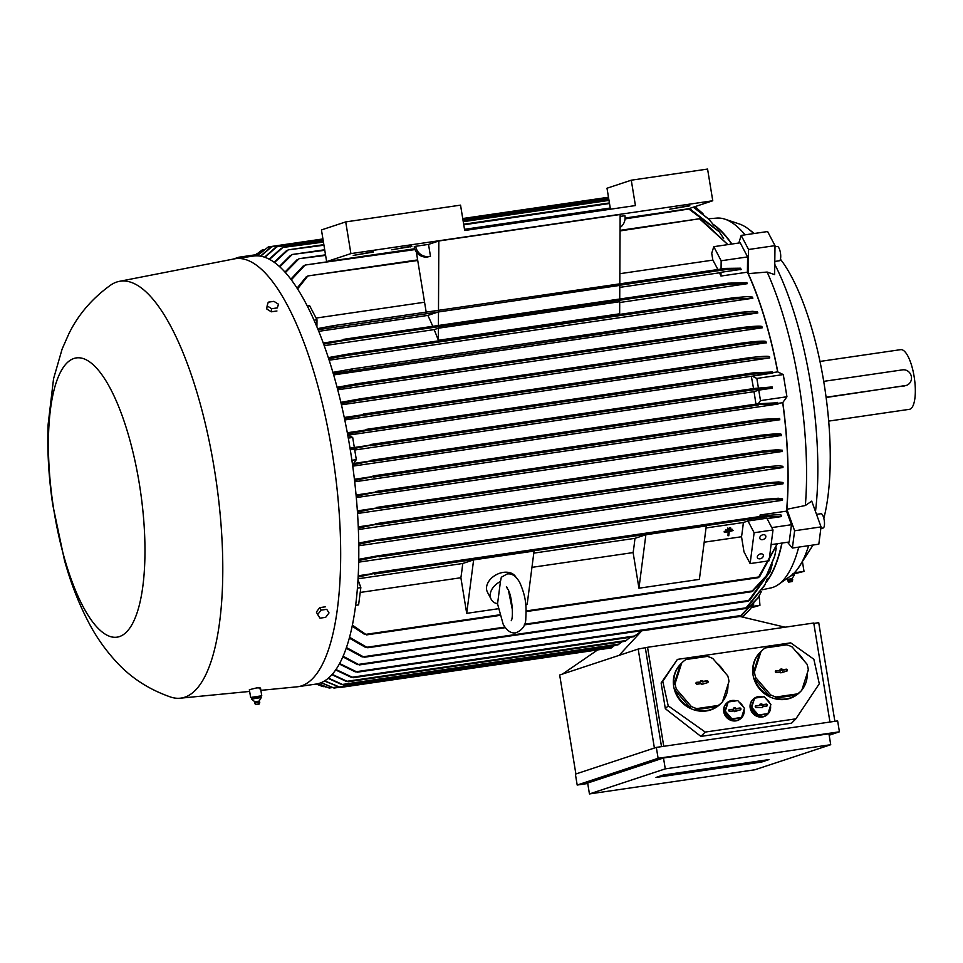 <?xml version="1.0" encoding="UTF-8"?>
<svg xmlns="http://www.w3.org/2000/svg" width="963" height="963" viewBox="0 0 963 963"><rect width="100%" height="100%" fill="white"/><g stroke="black" fill="none" stroke-linecap="round" stroke-linejoin="round"><path stroke-width="1.44" d="M728.51 531.757L724.357 532.37L724.429 531.745L733.493 530.42L729.268 531.648L728.75 535.657L727.992 535.765L728.51 531.757M724.429 531.745L733.493 530.42M724.164 531.239L724.357 532.37M728.172 531.805L727.992 535.765M512.436 610.061L508.524 590.776M762.455 589.717L770.749 587.972A186.93 58.611 -98.3 0 0 778.321 584.589L790.611 575.97A180.093 56.468 -98.3 0 0 797.34 569.362A180.093 56.468 -98.3 0 0 808.631 545.672M815.492 511.534A180.093 56.468 -98.3 0 0 810.557 383.25A180.093 56.468 -98.3 0 0 774.77 264.331M787.505 542.253L792.38 548.043L794.619 530.769L786.855 509.295L805.357 505.503A186.93 58.611 -98.3 0 0 799.013 384.55A186.93 58.611 -98.3 0 0 767.126 272.048L748.263 273.636L748.552 249.501L741.185 235.405L767.619 231.541L774.998 245.649L748.552 249.501M805.357 505.503L811.737 501.133L821.054 526.905L818.815 544.179L792.38 548.043M778.321 584.589A186.93 58.611 -98.3 0 0 798.736 547.116M786.855 509.295A188.134 58.996 -98.3 0 0 782.811 402.546L782.702 402.703A187.737 58.863 81.7 0 1 786.542 511.136L791.454 524.727L789.215 542L771.11 544.649M774.986 246.793L777.213 246.468A7.235 2.263 81.7 0 1 778.983 248.069A7.235 2.263 81.7 0 1 780.728 255.869A7.235 2.263 81.7 0 1 779.308 260.78L774.806 261.442M816.516 514.362L820.982 513.712A7.235 2.263 81.7 0 1 823.642 517.649A7.235 2.263 81.7 0 1 824.388 525.413A7.235 2.263 81.7 0 1 823.064 528.037L820.873 528.362M256.892 255.833L268.364 246.913L257.133 255.833M324.724 680.853L340.505 687.462L324.435 681.022M350.026 448.144L371.899 444.894L350.219 449.336M260.877 690.351L296.905 686.836A216.278 67.819 -98.3 0 0 297.916 686.715L316.045 684.067A216.278 67.819 -98.3 0 0 319.704 683.2A216.278 67.819 -98.3 0 0 351.014 454.367A216.278 67.819 -98.3 0 0 253.546 256.05L235.417 258.698A216.278 67.819 -98.3 0 0 234.406 258.866L119.28 281.365A210.644 66.05 -98.3 0 0 116.704 282.051A210.644 66.05 -98.3 0 0 110.625 285.12C92.159 298.398 78.232 314.624 68.855 333.8L62.138 349.027L53.555 378.748L48.15 424.25C47.115 450.203 48.644 477.022 52.736 504.72L64.449 560.201C70.781 583.145 78.978 604.114 89.017 623.121C96.493 637.374 105.786 650.482 116.884 662.436C131.353 678.108 149.313 689.652 170.788 697.092A210.644 66.05 -98.3 0 0 180.153 698.199A210.644 66.05 -98.3 0 0 184.703 697.236A210.644 66.05 -98.3 0 0 214.954 472.785A210.644 66.05 -98.3 0 0 119.28 281.365M297.916 686.715A216.278 67.819 -98.3 0 0 301.563 685.849A216.278 67.819 -98.3 0 0 332.885 457.016A216.278 67.819 -98.3 0 0 235.417 258.698M755.919 404.123A187.737 58.863 -98.3 0 0 754.029 391.688L758.76 390.123L772.35 388.137L772.157 386.945L754.535 388.438L753.403 389.172L754.727 389.63L370.406 445.749M370.298 444.545L754.535 388.438M259.324 688.774C261.454 687.967 260.528 687.69 256.543 687.931L249.357 689.713L250.633 697.465L251.704 697.465M274.166 311.386L271.903 311.723M270.603 311.386L269.616 310.76M759.795 537.655A3.214 2.275 -27.6 0 1 762.431 534.91A3.214 2.275 -27.6 0 1 765.657 535.717A3.214 2.275 -27.6 0 1 765.838 536.776A3.214 2.275 -27.6 0 1 763.19 539.521A3.214 2.275 -27.6 0 1 759.963 538.702A3.214 2.275 -27.6 0 1 759.795 537.655M757.315 556.783A3.214 2.275 -27.6 0 1 759.963 554.038A3.214 2.275 -27.6 0 1 763.19 554.844A3.214 2.275 -27.6 0 1 763.358 555.904A3.214 2.275 -27.6 0 1 760.71 558.636A3.214 2.275 -27.6 0 1 757.484 557.83A3.214 2.275 -27.6 0 1 757.315 556.783M73.922 358.477A141.104 44.25 -98.3 0 0 54.097 511.606A141.104 44.25 -98.3 0 0 119.46 636.591A141.104 44.25 -98.3 0 0 139.274 483.45A141.104 44.25 -98.3 0 0 73.922 358.477M260.792 695.972L250.633 697.465M791.947 578.691L787.915 579.341M793.006 574.068L793.199 575.272L790.659 575.934M794.319 575.32L793.127 575.212L794.319 575.32M792.573 579.702L787.686 580.508M497.546 603.897A16.082 11.375 -27.6 0 1 491.142 599.227A16.082 11.375 -27.6 0 1 500.447 581.532L497.546 603.897M497.269 602.874L503.143 624.156C506.755 630.681 510.968 633.57 515.771 632.847C522.536 630.067 525.882 625.168 525.81 618.15C526.34 607.701 526.629 598.228 519.803 582.651C516.18 576.139 511.967 573.238 507.176 573.972L501.314 577.246L500.447 581.532M491.142 599.227L487.447 592.173A16.082 11.375 -27.6 0 1 503.3 572.383A16.082 11.375 -27.6 0 1 515.879 577.15M260.708 695.936L251.945 697.26M252.583 699.006L252.318 697.429L260.179 696.478M752.946 699.451A10.449 9.666 45 0 0 752.717 699.668A10.449 9.666 45 0 0 751.393 711.38A10.449 9.666 45 0 0 762.323 717.014A10.449 9.666 45 0 0 767.511 714.438A10.449 9.666 45 0 0 767.716 714.221M770.484 705.771A10.449 9.666 -135 0 1 767.944 714.004A10.449 9.666 -135 0 1 762.756 716.58A10.449 9.666 -135 0 1 750.935 702.882A10.449 9.666 -135 0 1 753.15 699.234A10.449 9.666 -135 0 1 758.338 696.658A10.449 9.666 -135 0 1 762.636 696.959M682.153 662.604L680.528 664.229A28.144 26.025 45 0 0 676.953 695.78A28.144 26.025 45 0 0 706.385 710.947A28.144 26.025 45 0 0 720.336 704.013L721.961 702.388A28.144 26.025 45 0 0 722.443 701.895L728.979 681.503A28.144 26.025 45 0 0 727.715 675.797L712.837 658.548A28.144 26.025 45 0 0 707.336 656.405L685.909 659.535A28.144 26.025 45 0 0 682.153 662.604A28.144 26.025 45 0 0 681.672 663.098L675.135 683.477A28.144 26.025 45 0 0 676.399 689.183L691.29 706.445A28.144 26.025 45 0 0 696.791 708.587L718.205 705.458L717.014 706.649A28.144 26.025 -135 0 1 706.818 710.513A28.144 26.025 -135 0 1 695.599 709.779L696.791 708.587M691.29 706.445L690.098 707.636A28.144 26.025 -135 0 1 675.207 690.375L676.399 689.183M675.135 683.477L673.944 684.669A28.144 26.025 -135 0 1 680.48 664.289L681.672 663.098M687.04 659.366A28.144 26.025 -135 0 1 694.925 656.862A28.144 26.025 -135 0 1 703.387 656.983M761.48 651.024L759.855 652.637A28.144 26.025 45 0 0 756.28 684.199A28.144 26.025 45 0 0 785.7 699.355A28.144 26.025 45 0 0 799.663 692.421L801.288 690.808A28.144 26.025 45 0 0 801.77 690.302L808.306 669.923A28.144 26.025 45 0 0 807.042 664.217L792.152 646.967A28.144 26.025 45 0 0 786.651 644.825L765.236 647.955A28.144 26.025 45 0 0 761.48 651.024A28.144 26.025 45 0 0 760.999 651.518L754.462 671.897A28.144 26.025 45 0 0 755.726 677.603L770.605 694.853A28.144 26.025 45 0 0 776.106 696.995L797.533 693.866L796.341 695.057A28.144 26.025 -135 0 1 786.133 698.921A28.144 26.025 -135 0 1 774.914 698.187L776.106 696.995M770.605 694.853L769.413 696.044A28.144 26.025 -135 0 1 754.535 678.795L755.726 677.603M754.462 671.897L753.271 673.089A28.144 26.025 -135 0 1 759.807 652.709L760.999 651.518M766.367 647.786A28.144 26.025 -135 0 1 774.24 645.282A28.144 26.025 -135 0 1 782.702 645.403M726.499 703.315A10.449 9.666 45 0 0 726.283 703.52A10.449 9.666 45 0 0 724.958 715.244A10.449 9.666 45 0 0 735.888 720.878A10.449 9.666 45 0 0 741.065 718.302A10.449 9.666 45 0 0 741.281 718.085M744.038 709.635A10.449 9.666 -135 0 1 741.498 717.868A10.449 9.666 -135 0 1 736.31 720.444A10.449 9.666 -135 0 1 724.501 706.746A10.449 9.666 -135 0 1 726.716 703.086A10.449 9.666 -135 0 1 731.892 700.522A10.449 9.666 -135 0 1 736.189 700.823M792.609 580.183L787.854 580.978M788.709 582.097L792.2 581.556L788.709 582.097M260.913 698.139L259.095 701.112L254.882 701.798L252.041 699.511M252.619 698.933L251.752 699.379L252.619 698.933M259.24 704.037L255.677 704.615L259.24 704.037L259.745 702.111L254.581 702.966L254.882 701.798M259.769 702.605L254.581 702.966M828.686 421.108L909.373 409.323A30.154 9.449 -98.3 0 0 909.879 409.203A30.154 9.449 -98.3 0 0 914.248 377.303A30.154 9.449 -98.3 0 0 900.658 349.653L819.97 361.438M826.085 397.25L905.172 385.694A8.041 7.62 71.7 0 0 906.4 385.405L826.122 397.502M906.4 385.405A8.041 7.62 71.7 0 0 902.584 369.852L823.714 381.36M684.741 772.519L677.988 773.891L684.717 772.362M710.02 768.546L698.476 770.906L709.96 768.221M732.494 765.272L720.95 767.619L732.446 764.935M743.568 763.924L736.815 765.308L743.544 763.767M737.116 764.598L731.531 766.079L737.068 764.261M721.913 766.813L709.057 769.353L721.865 766.476M699.439 770.099L687.907 772.446L699.391 769.762M740.27 709.912A0.879 0.807 45 0 0 739.452 708.467L735.178 709.093L734.998 708.25L733.601 708.443M733.71 708.9L733.517 708.058L735.407 707.781L735.6 708.624L739.753 708.022A0.999 0.927 -135 0 1 740.487 709.827A0.999 0.927 -135 0 1 740.174 709.936L734.324 711.657L734.131 710.814L729.978 711.428A0.999 0.927 -135 0 1 728.907 709.948A0.999 0.927 -135 0 1 729.557 709.502L733.529 709.334L729.256 709.948A0.879 0.807 45 0 0 728.822 710.164M735.708 711.452L736.021 710.538M766.704 706.06A0.879 0.807 45 0 0 765.898 704.603L761.625 705.229L761.432 704.386L760.048 704.591M760.144 705.036L759.963 704.194L761.853 703.917L762.034 704.76L766.187 704.158A0.999 0.927 -135 0 1 766.921 705.975A0.999 0.927 -135 0 1 766.62 706.072L762.467 706.686L762.648 707.528L756.412 707.564A0.999 0.927 -135 0 1 755.353 706.084A0.999 0.927 -135 0 1 755.991 705.65L759.976 705.47L755.69 706.096A0.879 0.807 45 0 0 755.269 706.3M762.142 707.6L762.467 706.686M678.626 773.686L678.482 772.82M677.988 773.891L677.832 772.916M700.631 770.316L700.51 769.606M723.743 766.825L723.634 766.223M723.105 767.03L722.984 766.319M737.453 765.091L737.309 764.225M718.133 767.704L718.025 767.042M695.021 771.194L694.889 770.424M728.197 701.991L725.271 711.127L731.94 718.855L741.534 717.447L744.459 708.323L737.79 700.595L728.197 701.991L724.513 711.886L731.182 719.614L741.534 717.447M786.783 671.103A0.879 0.807 45 0 0 785.977 669.658L781.691 670.272L781.511 669.429L780.126 669.634M780.223 670.092L780.042 669.249L781.932 668.972L782.112 669.815L786.265 669.213A0.999 0.927 -135 0 1 787 671.018A0.999 0.927 -135 0 1 786.699 671.127L780.837 672.848L780.644 672.005L776.491 672.607A0.999 0.927 -135 0 1 775.432 671.139A0.999 0.927 -135 0 1 776.07 670.693L780.042 670.513L775.769 671.139A0.879 0.807 45 0 0 775.347 671.355M782.221 672.643L782.534 671.729M707.456 682.695A0.879 0.807 45 0 0 706.649 681.238L702.376 681.864L702.183 681.022L700.799 681.226M700.908 681.672L700.715 680.829L702.605 680.552L702.797 681.395L706.95 680.793A0.999 0.927 -135 0 1 707.685 682.598A0.999 0.927 -135 0 1 707.372 682.707L701.509 684.428L701.329 683.586L697.176 684.199A0.999 0.927 -135 0 1 696.105 682.719A0.999 0.927 -135 0 1 696.743 682.285L700.727 682.105L696.454 682.731A0.879 0.807 45 0 0 696.02 682.936M702.906 684.236L703.219 683.309M754.643 698.127L751.706 707.263L758.375 714.991L767.968 713.595L770.906 704.459L764.237 696.731L754.643 698.127L750.947 708.022L757.616 715.75L767.968 713.595M655.996 777.442L663.266 775.034L769.028 759.59L761.757 761.998L655.996 777.442M761.757 761.998L761.54 760.686M278.463 304.212L277.344 307.895L271.674 308.726L267.124 305.873L268.256 302.177L273.925 301.347L278.463 304.212L277.344 307.895M329.021 612.925L325.663 617.343L319.993 618.174L317.682 614.575L321.04 610.157L326.71 609.326L329.021 612.925L326.71 609.326M731.94 718.855L731.182 719.614M725.271 711.127L724.513 711.886M758.375 714.991L757.616 715.75M751.706 707.263L750.947 708.022M830.72 744.712L665.277 768.871L589.44 793.933L754.884 769.774L830.72 744.712L828.938 733.806L663.495 757.977L665.277 768.871M257.542 698.043L252.306 699.006M261.43 697.597L257.049 698.127M260.383 698.043L261.25 697.597M271.674 308.726L271.277 311.807L266.727 308.954L267.124 305.873M271.277 311.807L276.947 310.989M325.386 606.81L319.716 607.641L321.04 610.157M319.716 607.641L316.37 612.059L317.682 614.575M792.2 581.556L792.705 579.642L792.043 578.631L794.066 575.525M739.199 702.22A10.449 9.666 -135 0 1 743.171 706.83M754.535 678.795L769.413 696.044M774.914 698.187L796.341 695.057M807.271 673.149A28.144 26.025 -135 0 1 801.854 690.026M795.932 651.337A28.144 26.025 -135 0 1 803.455 660.064M797.533 693.866A28.144 26.025 45 0 0 801.288 690.808M759.807 652.709L753.271 673.089M675.207 690.375L690.098 707.636M695.599 709.779L717.014 706.649M727.944 684.729A28.144 26.025 -135 0 1 722.539 701.606M716.604 662.917A28.144 26.025 -135 0 1 724.128 671.644M718.205 705.458A28.144 26.025 45 0 0 721.961 702.388M680.48 664.289L673.944 684.669M765.645 698.356A10.449 9.666 -135 0 1 769.618 702.966M589.44 793.933L587.659 783.039L663.495 757.977M257.277 698.151L257.025 696.562M260.949 696.093L261.214 697.669M251.548 697.814L252.318 697.429L251.548 697.814L251.812 699.403M511.497 601.394A16.082 11.375 -27.6 0 1 510.896 601.731M829.167 735.202L839.423 731.808L658.114 758.29L577.186 785.038L587.731 783.497M700.895 736.406L791.55 723.177L795.871 718.843L705.217 732.073L700.895 736.406L665.337 708.708L661.124 682.96L677.41 659.39L790.719 642.851L813.855 659.246L819.296 683.766L795.871 718.843M705.217 732.073L668.202 705.831L662.773 681.31L677.41 659.39M658.114 758.29L656.333 747.396L837.641 720.914L839.423 731.808M577.186 785.038L575.393 774.144L656.333 747.396M255.267 254.822L238.932 257.205L239.089 258.156M238.932 257.205L233.166 259.107M620.136 216.41L624.939 215.712A12.062 11.436 -108.3 0 1 620.076 227.497M428.956 256.495A12.062 11.436 -108.3 0 1 415.679 246.275L428.523 244.397L430.473 256.278L427.5 256.977L430.473 256.278M427.5 256.977A12.062 11.436 71.7 0 1 414.222 246.757L415.679 246.275M610.446 209.212L607.003 188.23L631.271 180.201L635.424 205.564L464.696 230.494L460.543 205.143L345.717 221.911L350.905 253.606L712.764 200.761L688.497 208.778L625.095 218.035M631.271 180.201L707.576 169.067L712.764 200.761M689.821 205.829L669.779 209.2L689.773 205.516M411.815 246.432L391.772 249.79L411.767 246.119M373.295 252.053L353.252 255.424L373.235 251.74M414.728 248.755L326.638 261.623L321.449 229.928L345.717 221.911M326.638 261.623L350.905 253.606M662.773 681.31L661.124 682.96M668.202 705.831L665.337 708.708M428.523 244.397L438.839 240.979L620.148 214.508L619.799 283.856M416.329 251.945L426.152 311.94A187.737 58.863 81.7 0 1 426.248 312.12M794.258 575.368L794.006 573.779L792.946 573.683M654.395 748.034L638.18 649.062L647.545 647.28L813.747 623.013L829.962 722.033M575.886 773.987L559.672 675.003L638.18 649.062M834.885 721.323L818.731 622.688L813.807 623.41M663.76 746.313L647.545 647.28M661.509 746.638L645.354 648.003M348.197 354.047L328.299 357.634M733.325 297.796L747.457 296.592L752.44 297.098L752.849 298.229L734.613 298.831L347.294 355.383L328.672 358.766M349.196 354.215L346.367 355.203M735.106 298.434L732.771 298.205M351.314 369.07L332.897 372.392M738.898 312.469L752.572 311.314L757.46 311.843M352.374 369.274L349.665 370.165M740.475 313.095L738.308 312.915M337.074 387.295L357.237 383.683L741.703 327.54M357.165 383.695L358.38 384.093M741.101 328.202L741.763 327.54L741.101 328.202M358.392 383.924L355.455 384.767M743.364 328.118L741.016 328.046M340.842 402.329L360.872 398.754L745.47 342.587M360.872 398.754L362.22 399.139L360.511 400.03L341.119 403.485M744.748 343.273L745.531 342.587L744.748 343.273M747.035 343.129L744.7 343.153M344.26 417.485L749.671 357.658M363.195 414.102L364.592 414.475L363.039 415.342L344.501 418.652M748.889 358.356L749.732 357.658L748.889 358.356M751.068 358.188L748.865 358.272M347.318 432.76L752.897 372.922M366 429.426L367.481 429.787L366.012 430.642L347.535 433.94M752.958 372.91L752.031 373.62L752.958 372.91L772.627 371.971A187.737 58.863 81.7 0 1 772.747 372.609L777.659 371.887L783.292 374.571L756.846 378.435L758.411 387.993M754.198 373.415L752.019 373.584M347.751 435.12L352.687 437.455L354.312 447.35M753.523 388.583A187.737 58.863 -98.3 0 0 751.321 376.292L347.944 435.204M785.086 627.202L740.005 616.476L641.791 630.825L633.534 636.784L353.349 677.699L335.967 669.538M353.409 677.663L350.496 676.917M630.247 637.265L625.156 641.31L348.1 681.768L332.223 674.377M348.161 681.756L345.38 680.961M621.869 641.791L617.993 644.849L343.526 684.934L340.794 684.115M328.443 678.121L343.526 684.934M614.707 645.33L611.433 647.906L340.493 687.462M321.197 682.647L334.053 688.064L320.944 682.743M318.187 683.646L329.19 688.027L317.995 683.694M324.411 686.523L325.687 686.98M257.434 253.329L253.666 256.038M254.364 255.941L262.309 249.886L254.509 255.929M269.435 248.322L271.783 246.757L322.978 239.281M323.074 239.847L271.771 246.769L260.708 256.194M274.527 248.322L276.923 246.757L323.099 240.016M323.195 240.581L276.887 246.769L264.897 257.314M280.426 249.02L282.966 247.443L323.351 241.544M323.448 242.098L282.893 247.455L269.52 259.372M285.722 251.415L288.286 249.862M323.857 244.65L288.202 249.85L274.491 262.514M288.178 249.862L323.953 245.216M289.959 256.002L292.343 254.497M324.687 249.742L292.222 254.485L279.788 266.871M292.186 254.485L324.784 250.296M296.688 260.215L299.24 258.71M325.614 255.388L299.036 258.698L285.385 272.577M302.779 266.546L305.391 265.078M688.774 209.091L691.362 209.802M415.029 249.573L305.102 265.054L291.295 279.848M723.622 238.403L719.229 231.77L688.846 209.007L625.095 218.324M625.047 218.902L688.846 209.007M690.555 209.404L718.843 231.264M713.752 225.125L708.961 219.395L693.324 207.189M693.541 207.105L708.551 218.962M702.966 213.654L694.925 206.66M694.949 206.648L697.092 208.309M305.957 277.356L308.16 275.996M699.391 218.854L701.497 219.588M417.629 259.914L307.883 275.936L297.555 288.924M307.847 275.948L417.725 260.479M727.872 244.614L699.475 218.757L620.064 230.927M700.895 219.191L727.884 244.614M307.281 306.041L309.617 305.692L316.996 319.788L316.911 326.878M438.49 310.327L438.839 240.979M717.844 269.532A187.737 58.863 -98.3 0 0 712.849 260.118L619.847 273.697M424.563 302.226L316.093 318.067M712.849 260.118L711.729 253.257L713.788 246.672L721.155 260.768L721.058 269.074M333.535 325.663L317.634 328.612M725.729 268.388L740.523 268.196L741.077 269.375L721.01 272.3L720.974 276.044A187.737 58.863 -98.3 0 0 719.445 272.818L721.01 272.3M334.209 325.795L331.874 326.89M727.402 269.122L725.44 268.665M740.836 269.821C742.533 268.569 737.935 268.424 727.065 269.399M438.418 325.494L438.49 311.892L427.849 315.407A187.737 58.863 81.7 0 1 432.784 326.313M619.727 299.012L619.787 285.409L438.49 311.892M343.418 339.361L344.212 339.831L323.231 343.033M728.184 283.182L746.843 282.568L747.3 283.676L729.665 284.181L342.334 340.746L323.64 344.152M344.321 339.518L341.504 340.589M730.074 283.844L727.703 283.531M748.552 357.791C762.527 356.178 769.509 355.877 769.497 356.876M769.485 356.731A187.737 58.863 81.7 0 1 769.738 357.899L750.273 358.79L363.039 415.342M745.073 342.635C759.097 341.022 766.054 340.733 765.934 341.769M766.223 342.924C766.331 341.901 759.374 342.19 745.35 343.803M765.922 341.612A187.737 58.863 81.7 0 1 766.211 342.768L341.432 404.809M741.173 327.601C755.293 326 762.202 325.723 761.914 326.794M761.926 326.65A187.737 58.863 81.7 0 1 762.251 327.793L757.026 327.348L742.702 328.612L356.611 384.995L337.375 388.45M333.631 374.92L757.821 312.975L739.957 313.529L333.234 373.536M329.141 360.198L752.849 298.229M438.406 328.202L434.157 329.611A187.737 58.863 81.7 0 1 438.346 340.288L438.406 328.202L619.715 301.72L619.654 313.806L438.346 340.288M619.703 302.514L747.3 283.676M772.699 373.319L772.651 372.079M751.321 376.292L772.735 373.054L753.331 374.077L366.012 430.642M352.398 625.168L366.578 634.894L499.749 615.441M526.147 611.589L758.278 577.692L777.31 543.734M747.986 520.983L743.364 522.512A187.737 58.863 81.7 0 1 741.522 536.752L743.99 551.835L750.129 563.584L769.016 560.827L773.012 529.975L766.873 518.226L747.986 520.983L754.125 532.732L750.129 563.584M743.364 522.512L706.035 527.965M704.194 542.205L741.522 536.752M706.3 525.918L699.379 579.377L638.951 588.2L633.112 552.581A187.737 58.863 -98.3 0 0 634.954 538.341L645.872 534.742L706.3 525.918M645.872 534.742L638.951 588.2M531.949 567.351L633.112 552.581M634.954 538.341L533.791 553.123M473.627 559.888L466.706 613.347L460.88 577.74A187.737 58.863 -98.3 0 0 462.721 563.499L473.627 559.888L534.056 551.065L527.146 604.523L525.762 604.728M498.16 608.76L466.706 613.347M462.721 563.499L358.08 578.775M360.222 592.438L460.88 577.74M358.019 579.774L360.848 587.611L358.609 604.884L355.66 605.318M374.583 573.37L358.164 577.042M767.102 518.66L781.21 516.601L766.404 516.794L766.211 516.18M754.125 532.732L773.012 529.975M379.627 556.133L358.742 560.55M358.718 562.151L782.45 500.279L777.996 499.52L763.382 500.098M358.766 559.298L377.64 555.856L764.839 499.303L778.297 498.256L782.546 498.894L782.474 500.17M376.834 556.313L379.831 556.409M763.226 500.423L765.404 499.568M379.482 539.894L358.766 544.251M358.754 543L377.46 539.605L764.73 483.053L778.513 481.933L783.027 482.523L783.015 483.775L778.273 483.185L763.322 483.835M376.641 540.111L379.639 540.135M763.214 484.112L765.38 483.342M377.64 524.004L358.32 528.109M375.907 523.679L764.959 466.862L778.345 465.767L782.919 466.297A187.737 58.863 81.7 0 1 782.955 467.536L763.743 467.621M358.272 526.869L765.007 466.862M374.896 524.257L377.749 524.209M763.683 467.849L765.717 467.187M357.369 510.872L378.615 507.706L357.454 512.099M377.592 508.5L762.19 452.333L761.348 451.816M761.312 451.996L763.551 451.382M376.738 507.405L762.744 451.033L777.069 449.769L782.293 450.215A187.737 58.863 81.7 0 1 782.365 451.442L357.55 513.484M356.069 495.018L377.4 491.84L356.19 496.234M376.256 492.647L760.902 436.48L759.927 435.974M759.915 436.107L762.178 435.589M375.582 491.527L761.276 435.204M354.408 479.273L374.715 476.276L354.553 480.477M373.512 477.094L760.036 420.65L759.013 420.157M759.013 420.241L761.155 419.82M373.042 475.939L760.144 419.411L779.657 418.508A187.737 58.863 81.7 0 1 779.789 419.712L354.697 481.801M358.236 575.766L767.439 515.422M372.236 573.418L374.8 573.683M766.03 516.553L767.776 515.662M772.35 388.137L754.727 389.63M751.934 376.088L756.846 378.435M352.386 463.648L372.549 460.687L352.554 464.852M782.702 402.703L777.791 403.413A187.737 58.863 81.7 0 1 777.875 404.063L757.087 404.52M350.291 449.769L354.601 449.143L356.322 459.64L353.638 463.42M754.029 391.688L354.745 449.998M757.099 404.568L759.241 404.231M370.96 460.338L758.194 403.786L777.598 402.763M713.788 246.672L740.222 242.808L747.601 256.916L747.408 272.18L720.974 276.044M747.601 256.916L721.155 260.768M562.452 674.088L597.638 649.917M641.791 630.825L619.077 655.37M339.614 663.531L357.333 672.186L740.078 616.296L758.182 597.626L761.336 591.655M357.429 672.138L354.504 671.416M742.401 614.767L740.053 616.26M767.379 578.45L764.875 584.854L745.518 608.544L359.368 664.927L343.129 656.248M359.548 664.855L356.791 664.145M747.613 607.063L745.482 608.496M346.451 647.557L364.255 657.26L748.155 601.201L770.304 571.071L772.29 564.077M364.496 657.151L361.582 656.501M750.321 599.732L748.07 601.141M505.322 627.671L367.722 647.762L349.569 637.277M368.035 647.63L365.085 647.028M753.668 590.283L751.417 591.631M524.305 624.903L751.549 591.715L766.44 575.645L774.746 555.904L776.274 548.067M366.903 634.713L364.387 634.123M759.915 576.356L758.134 577.583M762.251 327.793L337.724 389.786M769.738 357.899L344.778 419.952M352.687 437.455L348.293 438.093M356.322 459.64L351.904 460.29M360.848 587.611L357.442 588.104M364.833 634.569L352.193 626.167M365.711 647.485L349.328 638.132M362.281 656.971L346.211 648.28M357.526 664.626L342.864 656.85M355.371 671.897L339.337 664.037M351.447 677.398L335.69 669.959M346.367 681.443L331.934 674.702M341.853 684.597L328.154 678.361M316.309 684.031L323.424 686.667M321.173 685.945L316.249 684.043M260.407 256.146L270.302 247.623M264.56 257.193L275.334 247.635M269.146 259.179L281.184 248.346M274.106 262.237L286.408 250.765M279.366 266.486L290.513 255.376M284.952 272.084L297.206 259.613M290.838 279.222L303.237 265.969M713.691 225.053A187.737 58.863 81.7 0 1 731.675 244.06M297.061 288.154L306.246 276.826M316.996 319.788L314.034 320.222M727.149 269.399L318.079 329.719M427.849 315.407L318.741 331.332M719.445 272.818L619.787 287.371M434.157 329.611L324.194 345.669M747.408 272.18A187.737 58.863 81.7 0 1 777.659 371.887M777.37 543.734L759.47 576.933M781.21 516.601L781.366 515.398M372.91 573.033L767.355 515.434C778.224 514.459 782.823 514.591 781.125 515.855M783.015 483.799L358.79 545.756M782.955 467.536L358.38 529.542M782.353 451.587C782.642 450.515 775.733 450.792 761.613 452.393M781.198 434.289A187.737 58.863 81.7 0 1 781.294 435.505L356.31 497.57M781.306 435.661C781.426 434.626 774.469 434.927 760.445 436.528M760.337 435.312C774.36 433.711 781.318 433.41 781.21 434.433M779.813 419.868C779.825 418.869 772.844 419.17 758.868 420.783M777.875 404.063L352.735 466.152M759.963 516.517A187.737 58.863 -98.3 0 0 760.096 515L760.614 516.421M758.76 390.123L760.481 400.62L758.23 403.786M783.292 374.571L786.927 396.756L760.481 400.62M777.911 404.219L777.454 402.402M786.927 396.756L782.811 402.546M777.803 371.959A188.134 58.996 -98.3 0 0 748.263 273.636M741.185 235.405L738.814 243.013M731.904 244.024A188.134 58.996 -98.3 0 0 713.114 224.295M823.834 518.347A156.776 49.161 -98.3 0 0 780.427 259.203M794.018 573.888L804.021 571.396L802.528 562.26M804.021 571.396L794.331 572.804M757.893 598.095L741.462 615.513M764.646 585.36L746.819 607.773M770.111 571.625L749.587 600.406M774.601 556.494L766.476 576.043L753.03 590.921M742.798 617.139L744.471 615.321M749.479 609.94L742.509 617.078M742.413 617.054L749.84 609.507L753.836 603.957M791.454 524.727L771.772 527.604M760.096 515L786.542 511.136M794.619 530.769L821.054 526.905M745.097 234.84A186.93 58.611 -98.3 0 0 724.958 219.179A186.93 58.611 -98.3 0 0 716.737 218.107L708.383 218.794M774.998 245.649L774.637 274.611L767.126 272.048M753.668 233.588A180.093 56.468 -98.3 0 0 747.541 228.339A180.093 56.468 -98.3 0 0 739.199 223.922L724.958 219.179M781.872 543.072A187.737 58.863 81.7 0 1 766.175 581.772M765.79 582.735A188.134 58.996 -98.3 0 0 782.064 543.048M759.181 595.892L759.939 605.306L751.14 607.846M759.939 605.306L752.175 606.437M730.833 528.145L730.748 528.771L727.727 529.205L730.568 527.652L727.811 528.591M727.547 528.085L727.727 529.205M732.169 529.289L726.114 530.168M725.861 529.662L726.042 530.782M905.172 385.694L903.751 386.163M688.256 205.613L688.364 206.311M410.25 246.215L410.358 246.913M371.718 251.837L371.838 252.535M733.216 297.82L348.341 354.023M738.79 312.481L351.471 369.046M741.642 327.552L357.321 383.671M745.41 342.599L361.041 398.73M746.289 343.683L360.511 400.03M749.611 357.67L363.364 414.078M752.837 372.934L366.157 429.402M754.402 388.462L370.382 444.533M626.251 640.503L347.089 681.274M619.089 644.054L342.395 684.452M612.54 647.1L339.181 687.016M337.857 686.86L332.753 687.606M330.815 687.149L327.805 687.582M263.14 250.344L261.202 250.633M271.145 247.082L267.233 247.66M608.628 198.149L462.89 219.432M608.748 198.872L462.998 220.166M609.001 200.4L463.251 221.683M609.507 203.506L463.769 224.8M610.337 208.598L464.599 229.88M333.595 325.65L725.693 268.388L333.655 325.638M728.088 283.194L343.562 339.349M758.615 576.993L526.135 610.951M499.568 614.827L366.421 634.268M766.404 516.794L374.21 574.068M763.803 500.676L379.037 556.867M764.778 499.316L377.713 555.844M763.888 484.401L378.748 540.64M764.67 483.065L377.616 539.593M764.393 468.162L376.822 524.763M762.624 451.057L376.822 507.393M761.143 435.228L375.666 491.515M760.084 419.423L373.126 475.939M758.218 405.002L371.249 461.518M758.074 403.81L371.044 460.326M741.077 615.501L356.479 671.668M746.325 607.773L358.754 664.374M748.865 600.455L363.725 656.694M752.115 590.993L524.534 624.229M504.901 627.094L367.348 647.172M634.629 635.977L352.374 677.194M260.516 688.136L261.743 695.647M787.168 578.39L788.625 582.146M259.083 701.112L259.745 702.111M255.677 704.615L254.714 703.435M507.284 587.382L506.309 586.912L507.694 588.995C511.859 594.424 513.797 617.139 511.245 620.69L511.245 620.69M180.153 698.199L249.646 691.434M733.276 297.808L348.269 354.035M738.85 312.481L351.399 369.058M339.409 687.281L334.053 688.064M332.187 687.582L329.19 688.027M264.127 249.622L262.309 249.886M608.484 197.246L462.734 218.529M322.93 238.944L268.376 246.913M608.544 197.584L462.794 218.866M608.664 198.318L462.914 219.6M608.905 199.835L463.167 221.129M609.423 202.952L463.672 224.235M610.253 208.032L464.503 229.326M325.53 254.834L299.072 258.698M414.812 249.032L305.151 265.042M719.229 231.77L718.458 230.759M708.961 219.395L708.13 218.517M697.573 208.694L696.634 207.936M699.451 218.757L620.064 230.35M728.136 283.182L343.49 339.349M757.448 311.795L757.809 312.939M320.571 685.74L321.786 686.15M758.182 597.626L757.604 598.565M764.875 584.854L764.405 585.877M770.304 571.071L769.931 572.178M774.746 555.904L774.433 557.132M749.118 610.373L749.84 609.507M747.541 228.339L754.33 233.491M797.34 569.362L813.073 545.022"/></g></svg>
